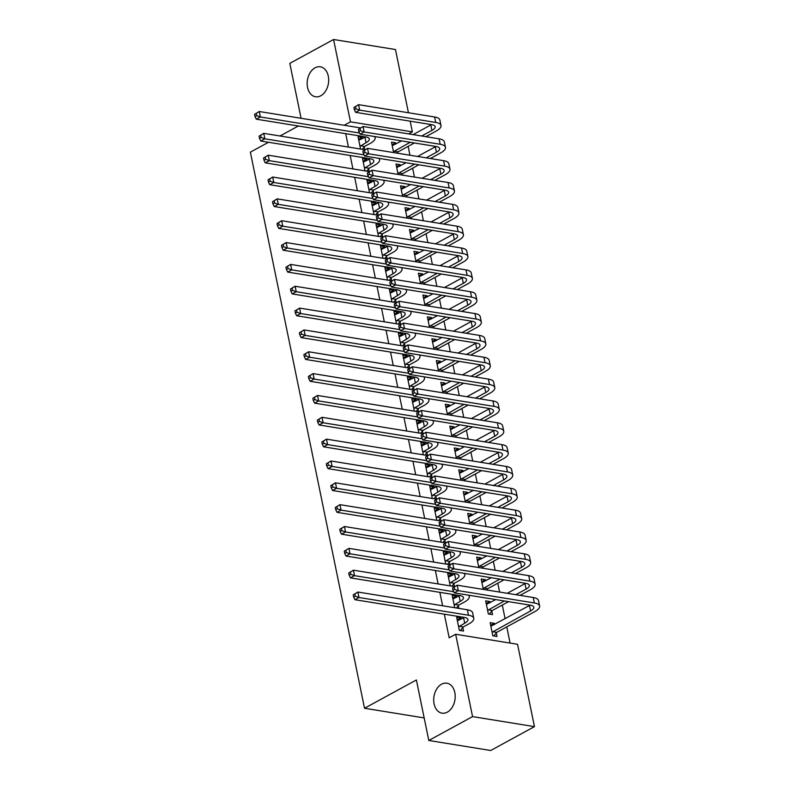 <?xml version="1.0" encoding="UTF-8"?>
<svg xmlns="http://www.w3.org/2000/svg" width="790" height="790" viewBox="0 0 790 790"><rect width="100%" height="100%" fill="white"/><g stroke="black" fill="none" stroke-linecap="round" stroke-linejoin="round"><path stroke-width="1.19" d="M441.58 684.199A15.178 10.626 99.2 0 1 446.873 683.192A15.178 10.626 99.2 0 1 455.208 696.138A15.178 10.626 99.2 0 1 447.318 712.155A15.178 10.626 99.2 0 1 442.025 713.163A15.178 10.626 99.2 0 1 433.69 700.226A15.178 10.626 99.2 0 1 441.58 684.199M315.052 67.812A15.178 10.626 99.2 0 1 320.345 66.814A15.178 10.626 99.2 0 1 328.679 79.751A15.178 10.626 99.2 0 1 320.789 95.778A15.178 10.626 99.2 0 1 315.496 96.775A15.178 10.626 99.2 0 1 307.162 83.839A15.178 10.626 99.2 0 1 315.052 67.812M510.093 643.08L506.775 626.895M505.106 618.768L502.292 605.051M499.626 592.065L497.799 583.208M495.142 570.222L493.316 561.364M490.649 548.379L488.832 539.521M486.166 526.535L484.349 517.687M481.683 504.692L479.866 495.844M477.2 482.858L475.382 474M472.716 461.014L470.899 452.156M468.233 439.171L466.416 430.313M463.75 417.327L461.933 408.469M459.267 395.484L457.45 386.626M454.783 373.64L452.966 364.782M450.3 351.797L448.483 342.949M445.817 329.963L444 321.105M441.334 308.12L439.517 299.262M436.85 286.276L435.033 277.418M432.367 264.433L430.55 255.575M427.884 242.589L426.067 233.731M423.401 220.746L421.584 211.888M418.917 198.902L417.1 190.054M414.434 177.059L412.617 168.211M409.951 155.225L408.134 146.367M517.549 644.285L534.455 726.632L472.558 716.609L455.652 634.261L517.549 644.285M472.558 716.609L428.802 740.477L490.699 750.5L534.455 726.632M301.089 118.283L289.812 63.368L333.568 39.5L395.464 49.523L408.44 112.743M410.168 121.166L412.37 131.871L350.474 121.848L333.568 39.5M408.657 133.895L412.37 131.871M428.802 740.477L416.379 679.973L364.526 708.255L424.171 717.922M364.526 708.255L250.371 152.154L268.501 142.269M486.206 603.501L489.84 601.516L485.653 600.844L488.348 613.949L492.526 614.62L491.805 611.075M489.84 601.516L490.077 602.681M452.749 598.079L456.383 596.104L452.196 595.423L454.724 607.717M456.383 596.104L456.62 597.26M458.348 605.663L458.901 608.399M477.239 559.814L480.873 557.839L476.686 557.157L478.829 567.576M480.873 557.839L481.11 558.994M482.828 567.398L483.006 568.257M443.782 554.402L447.416 552.417L443.229 551.736L445.757 564.04M447.416 552.417L447.654 553.573M449.372 561.976L449.935 564.712M468.263 516.137L471.906 514.152L467.719 513.47L469.862 523.898M471.906 514.152L472.144 515.317M473.862 523.711L474.04 524.57M434.816 510.715L438.45 508.73L434.263 508.049L436.791 520.353M438.45 508.73L438.687 509.896M440.405 518.289L440.968 521.035M459.296 472.45L462.94 470.465L458.753 469.793L460.896 480.211M462.94 470.465L463.177 471.63M464.895 480.024L465.073 480.893M425.84 467.028L429.484 465.043L425.297 464.372L427.825 476.666M429.484 465.043L429.721 466.209M431.439 474.602L432.002 477.348M450.33 428.763L453.974 426.778L449.787 426.106L451.929 436.524M453.974 426.778L454.211 427.943M455.929 436.347L456.107 437.206M416.873 423.341L420.517 421.366L416.33 420.685L418.858 432.989M420.517 421.366L420.754 422.522M422.472 430.925L423.035 433.661M441.363 385.086L444.997 383.101L440.82 382.419L442.963 392.847M444.997 383.101L445.244 384.256M446.962 392.66L447.14 393.519M407.907 379.664L411.55 377.679L407.363 376.998L409.892 389.302M411.55 377.679L411.788 378.844M413.506 387.238L414.069 389.974M432.397 341.399L436.031 339.414L431.853 338.732L433.996 349.16M436.031 339.414L436.278 340.579M437.996 348.973L438.174 349.832M398.94 335.977L402.574 333.992L398.397 333.321L400.925 345.615M402.574 333.992L402.821 335.157M404.539 343.551L405.102 346.297M423.43 297.712L427.064 295.727L422.887 295.055L425.03 305.473M427.064 295.727L427.311 296.892M429.029 305.286L429.207 306.155M389.974 292.29L393.608 290.305L389.431 289.634L391.959 301.928M393.608 290.305L393.854 291.471M395.573 299.874L396.136 302.61M414.464 254.025L418.098 252.05L413.921 251.368L416.053 261.786M418.098 252.05L418.335 253.205M420.063 261.609L420.24 262.468M381.007 248.613L384.641 246.628L380.464 245.947L382.982 258.251M384.641 246.628L384.878 247.784M386.606 256.187L387.169 258.923M405.497 210.347L409.131 208.363L404.954 207.681L407.087 218.109M409.131 208.363L409.368 209.518M411.096 217.922L411.274 218.781M372.041 204.926L375.675 202.941L371.498 202.26L374.016 214.564M375.675 202.941L375.912 204.106M377.64 212.5L378.203 215.236M396.531 166.66L400.165 164.675L395.988 163.994L398.121 174.422M400.165 164.675L400.402 165.841M402.13 174.234L402.308 175.103M363.074 161.239L366.708 159.254L362.531 158.583L365.049 170.877M366.708 159.254L366.945 160.419M368.673 168.813L369.236 171.558M345.684 133.658L348.439 147.068M350.168 155.502L352.923 168.912M354.651 177.335L357.406 190.755M359.134 199.179L361.889 212.599M363.617 221.022L366.372 234.442M368.101 242.866L370.856 256.286M372.584 264.709L375.339 278.129M377.077 286.553L379.822 299.963M381.56 308.396L384.305 321.807M386.043 330.23L388.789 343.65M390.527 352.073L393.272 365.494M395.01 373.917L397.765 387.337M399.493 395.76L402.248 409.181M403.976 417.604L406.732 431.024M408.46 439.447L411.215 452.858M412.943 461.291L415.698 474.701M417.426 483.134L420.181 496.545M421.909 504.968L424.665 518.388M426.393 526.812L429.148 540.232M430.876 548.655L433.631 562.075M435.359 570.499L438.114 583.919M439.842 592.342L442.598 605.752M444.326 614.186L449.174 637.797L455.652 634.261M358.591 139.395L362.225 137.411L358.048 136.739L360.566 149.034M362.225 137.411L362.462 138.576M364.19 146.98L364.753 149.715M392.047 144.817L395.681 142.832L391.504 142.161L393.637 152.579M395.681 142.832L395.918 143.997M397.647 152.391L397.824 153.26M367.557 183.083L371.191 181.098L367.014 180.426L369.532 192.721M371.191 181.098L371.428 182.263M373.156 190.657L373.719 193.402M401.014 188.504L404.648 186.519L400.471 185.838L402.604 196.266M404.648 186.519L404.885 187.684M406.613 196.078L406.791 196.937M376.524 226.769L380.158 224.785L375.981 224.103L378.499 236.408M380.158 224.785L380.395 225.95M382.123 234.344L382.686 237.079M409.98 232.191L413.614 230.206L409.437 229.525L411.57 239.953M413.614 230.206L413.851 231.361M415.579 239.765L415.757 240.624M385.49 270.447L389.124 268.472L384.947 267.79L387.475 280.085M389.124 268.472L389.371 269.627M391.09 278.031L391.652 280.766M418.947 275.868L422.581 273.883L418.404 273.212L420.537 283.63M422.581 273.883L422.818 275.048M424.546 283.442L424.724 284.311M394.457 314.134L398.091 312.149L393.914 311.477L396.442 323.772M398.091 312.149L398.338 313.314M400.056 321.708L400.619 324.453M427.913 319.555L431.547 317.57L427.37 316.899L429.513 327.317M431.547 317.57L431.794 318.735M433.513 327.129L433.69 327.998M403.423 357.821L407.057 355.836L402.88 355.154L405.408 367.459M407.057 355.836L407.304 357.001M409.022 365.395L409.585 368.14M436.88 363.242L440.514 361.257L436.337 360.576L438.48 371.004M440.514 361.257L440.761 362.413M442.479 370.816L442.657 371.675M412.39 401.508L416.034 399.523L411.847 398.841L414.375 411.146M416.034 399.523L416.271 400.678M417.989 409.082L418.552 411.817M445.846 406.919L449.49 404.944L445.303 404.263L447.446 414.681M449.49 404.944L449.727 406.1M451.446 414.503L451.623 415.362M421.356 445.185L425 443.21L420.813 442.528L423.341 454.823M425 443.21L425.237 444.365M426.956 452.769L427.518 455.504M454.813 450.606L458.457 448.621L454.27 447.95L456.413 458.368M458.457 448.621L458.694 449.787M460.412 458.18L460.59 459.049M430.323 488.872L433.967 486.887L429.78 486.215L432.308 498.51M433.967 486.887L434.204 488.052M435.922 496.446L436.485 499.191M463.779 494.293L467.423 492.308L463.236 491.627L465.379 502.055M467.423 492.308L467.66 493.474M469.379 501.867L469.556 502.726M439.299 532.559L442.933 530.574L438.746 529.893L441.274 542.197M442.933 530.574L443.17 531.739M444.889 540.133L445.451 542.868M472.756 537.98L476.39 535.995L472.203 535.314L474.346 545.742M476.39 535.995L476.627 537.151M478.345 545.554L478.523 546.413M448.266 576.246L451.9 574.261L447.713 573.58L450.241 585.884M451.9 574.261L452.137 575.416M453.865 583.82L454.418 586.555M481.722 581.657L485.356 579.672L481.169 579.001L483.312 589.419M485.356 579.672L485.593 580.838M487.312 589.241L487.489 590.1M457.232 619.923L460.866 617.938L456.679 617.267L459.375 630.371L463.552 631.052L462.831 627.507M460.866 617.938L461.103 619.103M490.689 625.344L494.323 623.359L490.136 622.688L492.832 635.792L497.009 636.464L496.288 632.918M494.323 623.359L494.56 624.525M344.193 125.264L350.474 121.848M298.353 125.985L280.016 135.989M360.003 146.298L366.056 142.684A11.86 4.039 168.4 0 0 369.315 138.951A11.86 4.039 168.4 0 0 365.8 136.917L256.315 119.181L255.022 116.525L256.641 115.636L256.187 113.454L254.568 114.343L255.022 116.525M358.769 140.284L364.941 137.223A11.86 4.039 168.4 0 0 365.553 136.877M374.381 136.492A17.785 6.063 -11.6 0 1 375.122 137.756A17.785 6.063 -11.6 0 1 370.243 143.365L364.644 146.417L362.284 149.31M254.568 114.343L259.248 111.509L360.487 127.911M256.187 113.454L259.248 111.509L260.364 116.969L359.559 133.036M256.641 115.636L260.364 116.969L256.315 119.181M360.457 145.745L364.644 146.417M353.89 107.499L354.345 109.682L355.964 108.803L355.51 106.611L353.89 107.499L358.571 104.665L359.687 110.126L435.715 122.44A17.785 6.063 -11.6 0 1 440.988 125.492A17.785 6.063 -11.6 0 1 436.11 131.101L425.879 136.69M414.365 142.97L398.101 151.838L397.044 153.132M392.225 145.706L401.597 140.897M413.111 134.616L430.807 124.968A11.86 4.039 168.4 0 0 431.419 124.613M393.459 151.719L410.188 142.289M421.692 136.008L431.933 130.429A11.86 4.039 168.4 0 0 435.181 126.686A11.86 4.039 168.4 0 0 431.666 124.652L355.638 112.338L354.345 109.682M355.51 106.611L358.571 104.665L434.599 116.979A17.785 6.063 -11.6 0 1 439.872 120.031L440.988 125.492M355.964 108.803L359.687 110.126L355.638 112.338M393.914 151.167L398.101 151.838M364.486 168.142L370.54 164.527A11.86 4.039 168.4 0 0 373.798 160.795A11.86 4.039 168.4 0 0 370.283 158.75L260.799 141.025L259.505 138.369L261.125 137.48L260.67 135.297L259.051 136.186L259.505 138.369M363.252 162.128L369.424 159.067A11.86 4.039 168.4 0 0 370.036 158.711M378.864 158.326A17.785 6.063 -11.6 0 1 379.605 159.6A17.785 6.063 -11.6 0 1 374.727 165.209L369.128 168.26L366.767 171.154M259.051 136.186L263.732 133.352L364.97 149.754M260.67 135.297L263.732 133.352L264.848 138.813L364.042 154.88M261.125 137.48L264.848 138.813L260.799 141.025M364.941 167.589L369.128 168.26M368.969 189.985L375.023 186.371A11.86 4.039 168.4 0 0 378.282 182.628A11.86 4.039 168.4 0 0 374.766 180.594L265.282 162.858L263.988 160.212L265.608 159.323L265.154 157.141L263.534 158.02L263.988 160.212M367.735 183.971L373.907 180.91A11.86 4.039 168.4 0 0 374.519 180.555M383.348 180.169A17.785 6.063 -11.6 0 1 384.088 181.443A17.785 6.063 -11.6 0 1 379.21 187.052L373.611 190.104L371.251 192.997M263.534 158.02L268.215 155.196L369.453 171.588M265.154 157.141L268.215 155.196L269.331 160.656L368.535 176.723M265.608 159.323L269.331 160.656L265.282 162.858M369.424 189.432L373.611 190.104M358.374 129.343L358.828 131.525L360.447 130.646L359.993 128.454L358.374 129.343L363.054 126.509L364.17 131.969L440.198 144.284A17.785 6.063 -11.6 0 1 445.471 147.335A17.785 6.063 -11.6 0 1 440.593 152.944L430.362 158.523M418.848 164.804L402.584 173.681L401.527 174.975M396.708 167.549L406.08 162.74M417.594 156.459L435.29 146.812A11.86 4.039 168.4 0 0 435.902 146.456M397.943 173.563L414.671 164.132M426.175 157.852L436.416 152.273A11.86 4.039 168.4 0 0 439.665 148.53A11.86 4.039 168.4 0 0 436.149 146.496L360.122 134.181L358.828 131.525M359.993 128.454L363.054 126.509L439.082 138.823A17.785 6.063 -11.6 0 1 444.355 141.874L445.471 147.335M360.447 130.646L364.17 131.969L360.122 134.181M398.397 173L402.584 173.681M362.857 151.186L363.311 153.369L364.931 152.48L364.476 150.297L362.857 151.186L367.538 148.352L368.654 153.813L444.681 166.127A17.785 6.063 -11.6 0 1 449.954 169.179A17.785 6.063 -11.6 0 1 445.076 174.787L434.846 180.367M423.331 186.647L407.067 195.525L406.011 196.819M401.192 189.383L410.563 184.583M422.077 178.303L439.773 168.655A11.86 4.039 168.4 0 0 440.385 168.3M402.426 195.397L419.154 185.976M430.669 179.695L440.899 174.116A11.86 4.039 168.4 0 0 444.148 170.373A11.86 4.039 168.4 0 0 440.632 168.339L364.605 156.025L363.311 153.369M364.476 150.297L367.538 148.352L443.565 160.666A17.785 6.063 -11.6 0 1 448.839 163.718L449.954 169.179M364.931 152.48L368.654 153.813L364.605 156.025M402.88 194.844L407.067 195.525M373.453 211.829L379.506 208.214A11.86 4.039 168.4 0 0 382.765 204.472A11.86 4.039 168.4 0 0 379.249 202.438L269.765 184.702L268.472 182.056L270.091 181.167L269.637 178.984L268.017 179.863L268.472 182.056M372.218 205.805L378.39 202.754A11.86 4.039 168.4 0 0 379.003 202.398M387.831 202.013A17.785 6.063 -11.6 0 1 388.571 203.287A17.785 6.063 -11.6 0 1 383.693 208.896L378.094 211.947L375.734 214.841M268.017 179.863L272.698 177.029L373.937 193.431M269.637 178.984L272.698 177.029L273.814 182.49L373.018 198.567M270.091 181.167L273.814 182.49L269.765 184.702M373.907 211.266L378.094 211.947M377.946 233.662L383.989 230.058A11.86 4.039 168.4 0 0 387.248 226.315A11.86 4.039 168.4 0 0 383.733 224.281L274.249 206.546L272.955 203.889L274.574 203.01L274.12 200.828L272.501 201.707L272.955 203.889M376.702 227.648L382.874 224.597A11.86 4.039 168.4 0 0 383.486 224.242M392.314 223.856A17.785 6.063 -11.6 0 1 393.055 225.12A17.785 6.063 -11.6 0 1 388.176 230.729L382.577 233.791L380.217 236.684M272.501 201.707L277.181 198.873L378.42 215.275M274.12 200.828L277.181 198.873L278.297 204.333L377.501 220.41M274.574 203.01L278.297 204.333L274.249 206.546M378.39 233.109L382.577 233.791M367.34 173.03L367.794 175.212L369.414 174.323L368.969 172.141L367.34 173.03L372.021 170.196L373.137 175.656L449.164 187.971A17.785 6.063 -11.6 0 1 454.438 191.022A17.785 6.063 -11.6 0 1 449.559 196.631L439.329 202.21M427.815 208.491L411.55 217.369L410.494 218.662M405.675 211.226L415.046 206.427M426.56 200.147L444.257 190.489A11.86 4.039 168.4 0 0 444.869 190.143M406.909 217.24L423.638 207.819M435.152 201.539L445.382 195.95A11.86 4.039 168.4 0 0 448.631 192.217A11.86 4.039 168.4 0 0 445.116 190.183L369.088 177.859L367.794 175.212M368.969 172.141L372.021 170.196L448.049 182.51A17.785 6.063 -11.6 0 1 453.322 185.561L454.438 191.022M369.414 174.323L373.137 175.656L369.088 177.859M407.363 216.687L411.55 217.369M371.823 194.863L372.278 197.056L373.897 196.167L373.453 193.984L371.823 194.863L376.504 192.039L377.62 197.5L453.648 209.814A17.785 6.063 -11.6 0 1 458.921 212.866A17.785 6.063 -11.6 0 1 454.043 218.475L443.812 224.054M432.298 230.334L416.034 239.212L414.977 240.496M410.158 233.07L419.539 228.27M431.044 221.99L448.74 212.332A11.86 4.039 168.4 0 0 449.352 211.977M411.402 239.084L428.121 229.653M439.635 223.373L449.865 217.793A11.86 4.039 168.4 0 0 453.114 214.06A11.86 4.039 168.4 0 0 449.599 212.016L373.571 199.702L372.278 197.056M373.453 193.984L376.504 192.039L452.532 204.353A17.785 6.063 -11.6 0 1 457.805 207.405L458.921 212.866M373.897 196.167L377.62 197.5L373.571 199.702M411.847 238.531L416.034 239.212M382.429 255.506L388.473 251.901A11.86 4.039 168.4 0 0 391.731 248.159A11.86 4.039 168.4 0 0 388.216 246.125L278.732 228.389L277.438 225.733L279.058 224.854L278.603 222.671L276.984 223.55L277.438 225.733M381.195 249.492L387.357 246.441A11.86 4.039 168.4 0 0 387.969 246.085M396.797 245.7A17.785 6.063 -11.6 0 1 397.538 246.964A17.785 6.063 -11.6 0 1 392.66 252.573L387.06 255.634L384.7 258.528M276.984 223.55L281.665 220.716L382.903 237.119M278.603 222.671L281.665 220.716L282.781 226.177L381.985 242.244M279.058 224.854L282.781 226.177L278.732 228.389M382.874 254.953L387.06 255.634M376.307 216.707L376.761 218.899L378.38 218.01L377.936 215.828L376.307 216.707L380.987 213.873L382.103 219.334L458.141 231.658A17.785 6.063 -11.6 0 1 463.404 234.709A17.785 6.063 -11.6 0 1 458.526 240.318L448.295 245.897M436.781 252.178L420.517 261.046L419.46 262.339M414.651 254.913L424.023 250.104M435.527 243.833L453.223 234.176A11.86 4.039 168.4 0 0 453.835 233.82M415.886 260.927L432.604 251.497M444.118 245.216L454.349 239.637A11.86 4.039 168.4 0 0 457.598 235.894A11.86 4.039 168.4 0 0 454.082 233.86L378.055 221.546L376.761 218.899M377.936 215.828L380.987 213.873L457.015 226.197A17.785 6.063 -11.6 0 1 462.288 229.248L463.404 234.709M378.38 218.01L382.103 219.334L378.055 221.546M416.33 260.374L420.517 261.046M386.912 277.349L392.966 273.745A11.86 4.039 168.4 0 0 396.215 270.002A11.86 4.039 168.4 0 0 392.699 267.968L283.215 250.233L281.921 247.576L283.541 246.697L283.087 244.505L281.467 245.394L281.921 247.576M385.678 271.335L391.84 268.284A11.86 4.039 168.4 0 0 392.452 267.928M401.281 267.543A17.785 6.063 -11.6 0 1 402.021 268.807A17.785 6.063 -11.6 0 1 397.143 274.416L391.544 277.478L389.184 280.371M281.467 245.394L286.148 242.56L387.386 258.962M283.087 244.505L286.148 242.56L287.264 248.02L386.468 264.087M283.541 246.697L287.264 248.02L283.215 250.233M387.357 276.796L391.544 277.478M380.79 238.55L381.244 240.733L382.864 239.854L382.419 237.672L380.79 238.55L385.471 235.716L386.587 241.177L462.624 253.491A17.785 6.063 -11.6 0 1 467.887 256.553A17.785 6.063 -11.6 0 1 463.009 262.162L452.779 267.741M441.264 274.021L425 282.889L423.944 284.183M419.135 276.757L428.506 271.948M440.01 265.667L457.706 256.019A11.86 4.039 168.4 0 0 458.319 255.664M420.369 282.771L437.087 273.34M448.601 267.06L458.832 261.48A11.86 4.039 168.4 0 0 462.081 257.738A11.86 4.039 168.4 0 0 458.565 255.703L382.538 243.389L381.244 240.733M382.419 237.672L385.471 235.716L461.498 248.03A17.785 6.063 -11.6 0 1 466.772 251.092L467.887 256.553M382.864 239.854L386.587 241.177L382.538 243.389M420.813 282.218L425 282.889M391.396 299.193L397.449 295.579A11.86 4.039 168.4 0 0 400.698 291.846A11.86 4.039 168.4 0 0 397.182 289.812L287.698 272.076L286.405 269.42L288.024 268.531L287.57 266.349L285.95 267.237L286.405 269.42M390.161 293.179L396.323 290.118A11.86 4.039 168.4 0 0 396.935 289.772M405.764 289.387A17.785 6.063 -11.6 0 1 406.504 290.651A17.785 6.063 -11.6 0 1 401.626 296.26L396.027 299.311L393.667 302.205M285.95 267.237L290.631 264.403L391.87 280.806M287.57 266.349L290.631 264.403L291.747 269.864L390.951 285.931M288.024 268.531L291.747 269.864L287.698 272.076M391.84 298.64L396.027 299.311M395.879 321.036L401.932 317.422A11.86 4.039 168.4 0 0 405.181 313.689A11.86 4.039 168.4 0 0 401.666 311.655L292.182 293.92L290.888 291.263L292.507 290.374L292.053 288.192L290.434 289.081L290.888 291.263M394.644 315.022L400.807 311.961A11.86 4.039 168.4 0 0 401.419 311.606M410.247 311.23A17.785 6.063 -11.6 0 1 410.988 312.494A17.785 6.063 -11.6 0 1 406.109 318.103L400.51 321.155L398.15 324.048M290.434 289.081L295.114 286.247L396.353 302.649M292.053 288.192L295.114 286.247L296.23 291.707L395.435 307.774M292.507 290.374L296.23 291.707L292.182 293.92M396.323 320.483L400.51 321.155M400.362 342.88L406.416 339.266A11.86 4.039 168.4 0 0 409.664 335.523A11.86 4.039 168.4 0 0 406.149 333.489L296.665 315.753L295.371 313.107L296.991 312.218L296.546 310.036L294.917 310.924L295.371 313.107M399.128 336.866L405.29 333.805A11.86 4.039 168.4 0 0 405.902 333.449M414.73 333.064A17.785 6.063 -11.6 0 1 415.471 334.338A17.785 6.063 -11.6 0 1 410.593 339.947L404.994 342.998L402.633 345.892M294.917 310.924L299.598 308.09L400.836 324.483M296.546 310.036L299.598 308.09L300.714 313.551L399.918 329.618M296.991 312.218L300.714 313.551L296.665 315.753M400.807 342.327L404.994 342.998M404.845 364.723L410.899 361.109A11.86 4.039 168.4 0 0 414.148 357.366A11.86 4.039 168.4 0 0 410.632 355.332L301.148 337.597L299.854 334.95L301.474 334.061L301.029 331.879L299.4 332.758L299.854 334.95M403.611 358.7L409.773 355.648A11.86 4.039 168.4 0 0 410.385 355.293M419.214 354.907A17.785 6.063 -11.6 0 1 419.954 356.181A17.785 6.063 -11.6 0 1 415.076 361.79L409.477 364.842L407.117 367.735M299.4 332.758L304.081 329.934L405.319 346.326M301.029 331.879L304.081 329.934L305.197 335.385L404.401 351.461M301.474 334.061L305.197 335.385L301.148 337.597M405.29 364.16L409.477 364.842M409.329 386.557L415.382 382.953A11.86 4.039 168.4 0 0 418.631 379.21A11.86 4.039 168.4 0 0 415.115 377.176L305.631 359.44L304.338 356.784L305.957 355.905L305.513 353.723L303.883 354.601L304.338 356.784M408.094 380.543L414.256 377.492A11.86 4.039 168.4 0 0 414.869 377.136M423.697 376.751A17.785 6.063 -11.6 0 1 424.437 378.015A17.785 6.063 -11.6 0 1 419.559 383.624L413.96 386.685L411.6 389.579M303.883 354.601L308.564 351.767L409.803 368.17M305.513 353.723L308.564 351.767L309.68 357.228L408.884 373.305M305.957 355.905L309.68 357.228L305.631 359.44M409.773 386.004L413.96 386.685M413.812 408.4L419.865 404.796A11.86 4.039 168.4 0 0 423.114 401.053A11.86 4.039 168.4 0 0 419.599 399.019L310.115 381.284L308.821 378.627L310.44 377.748L309.996 375.566L308.376 376.445L308.821 378.627M412.578 402.387L418.74 399.335A11.86 4.039 168.4 0 0 419.352 398.98M428.18 398.594A17.785 6.063 -11.6 0 1 428.921 399.859A17.785 6.063 -11.6 0 1 424.042 405.468L418.443 408.529L416.083 411.422M308.376 376.445L313.047 373.611L414.286 390.013M309.996 375.566L313.047 373.611L314.163 379.072L413.368 395.138M310.44 377.748L314.163 379.072L310.115 381.284M414.266 407.847L418.443 408.529M418.295 430.244L424.349 426.64A11.86 4.039 168.4 0 0 427.597 422.897A11.86 4.039 168.4 0 0 424.082 420.863L314.598 403.127L313.304 400.471L314.924 399.592L314.479 397.4L312.86 398.288L313.304 400.471M417.061 424.23L423.223 421.179A11.86 4.039 168.4 0 0 423.835 420.823M432.663 420.438A17.785 6.063 -11.6 0 1 433.404 421.702A17.785 6.063 -11.6 0 1 428.526 427.311L422.926 430.372L420.566 433.266M312.86 398.288L317.531 395.454L418.769 411.857M314.479 397.4L317.531 395.454L318.647 400.915L417.851 416.982M314.924 399.592L318.647 400.915L314.598 403.127M418.749 429.691L422.926 430.372M422.778 452.087L428.832 448.473A11.86 4.039 168.4 0 0 432.081 444.74A11.86 4.039 168.4 0 0 428.565 442.706L319.081 424.971L317.787 422.314L319.407 421.435L318.963 419.243L317.343 420.132L317.787 422.314M421.544 446.074L427.706 443.022A11.86 4.039 168.4 0 0 428.328 442.667M437.147 442.281A17.785 6.063 -11.6 0 1 437.887 443.546A17.785 6.063 -11.6 0 1 433.009 449.154L427.41 452.206L425.05 455.099M317.343 420.132L322.014 417.298L423.252 433.7M318.963 419.243L322.014 417.298L323.13 422.759L422.334 438.825M319.407 421.435L323.13 422.759L319.081 424.971M423.233 451.534L427.41 452.206M427.262 473.931L433.315 470.317A11.86 4.039 168.4 0 0 436.564 466.584A11.86 4.039 168.4 0 0 433.048 464.55L323.564 446.814L322.271 444.158L323.89 443.269L323.446 441.087L321.826 441.975L322.271 444.158M426.027 467.917L432.189 464.856A11.86 4.039 168.4 0 0 432.811 464.51M441.63 464.125A17.785 6.063 -11.6 0 1 442.37 465.389A17.785 6.063 -11.6 0 1 437.492 470.998L431.893 474.049L429.533 476.943M321.826 441.975L326.497 439.141L427.736 455.544M323.446 441.087L326.497 439.141L327.613 444.602L426.817 460.669M323.89 443.269L327.613 444.602L323.564 446.814M427.716 473.378L431.893 474.049M431.745 495.774L437.798 492.16A11.86 4.039 168.4 0 0 441.047 488.427A11.86 4.039 168.4 0 0 437.532 486.383L328.048 468.648L326.754 466.001L328.373 465.113L327.929 462.93L326.31 463.819L326.754 466.001M430.51 489.76L436.673 486.699A11.86 4.039 168.4 0 0 437.295 486.344M446.113 485.959A17.785 6.063 -11.6 0 1 446.854 487.233A17.785 6.063 -11.6 0 1 441.975 492.841L436.376 495.893L434.016 498.786M326.31 463.819L330.98 460.985L432.229 477.377M327.929 462.93L330.98 460.985L332.096 466.446L431.3 482.512M328.373 465.113L332.096 466.446L328.048 468.648M432.199 495.221L436.376 495.893M436.228 517.618L442.281 514.004A11.86 4.039 168.4 0 0 445.53 510.261A11.86 4.039 168.4 0 0 442.015 508.227L332.531 490.491L331.237 487.845L332.857 486.956L332.412 484.774L330.793 485.653L331.237 487.845M434.994 511.604L441.156 508.543A11.86 4.039 168.4 0 0 441.778 508.187M450.596 507.802A17.785 6.063 -11.6 0 1 451.337 509.076A17.785 6.063 -11.6 0 1 446.459 514.685L440.86 517.736L438.499 520.63M330.793 485.653L335.464 482.828L436.712 499.221M332.412 484.774L335.464 482.828L336.589 488.289L435.784 504.356M332.857 486.956L336.589 488.289L332.531 490.491M436.682 517.055L440.86 517.736M440.711 539.452L446.765 535.847A11.86 4.039 168.4 0 0 450.014 532.105A11.86 4.039 168.4 0 0 446.498 530.07L337.014 512.335L335.72 509.678L337.34 508.8L336.896 506.617L335.276 507.496L335.72 509.678M439.477 533.438L445.639 530.386A11.86 4.039 168.4 0 0 446.261 530.031M455.079 529.646A17.785 6.063 -11.6 0 1 455.82 530.91A17.785 6.063 -11.6 0 1 450.942 536.529L445.343 539.58L442.983 542.473M335.276 507.496L339.947 504.662L441.195 521.064M336.896 506.617L339.947 504.662L341.073 510.123L440.267 526.199M337.34 508.8L341.073 510.123L337.014 512.335M441.166 538.899L445.343 539.58M445.195 561.295L451.248 557.691A11.86 4.039 168.4 0 0 454.497 553.948A11.86 4.039 168.4 0 0 450.981 551.914L341.497 534.178L340.204 531.522L341.823 530.643L341.379 528.461L339.759 529.34L340.204 531.522M443.96 555.281L450.122 552.23A11.86 4.039 168.4 0 0 450.744 551.874M459.563 551.489A17.785 6.063 -11.6 0 1 460.313 552.753A17.785 6.063 -11.6 0 1 455.425 558.362L449.826 561.423L447.466 564.317M339.759 529.34L344.43 526.505L445.678 542.908M341.379 528.461L344.43 526.505L345.556 531.966L444.75 548.033M341.823 530.643L345.556 531.966L341.497 534.178M445.649 560.742L449.826 561.423M449.678 583.139L455.731 579.534A11.86 4.039 168.4 0 0 458.98 575.792A11.86 4.039 168.4 0 0 455.475 573.757L345.981 556.022L344.687 553.365L346.306 552.487L345.862 550.304L344.243 551.183L344.687 553.365M448.444 577.125L454.606 574.073A11.86 4.039 168.4 0 0 455.228 573.718M464.046 573.333A17.785 6.063 -11.6 0 1 464.797 574.597A17.785 6.063 -11.6 0 1 459.908 580.206L454.309 583.267L451.949 586.16M344.243 551.183L348.913 548.349L450.162 564.751M345.862 550.304L348.913 548.349L350.039 553.81L449.234 569.876M346.306 552.487L350.039 553.81L345.981 556.022M450.132 582.586L454.309 583.267M385.283 260.394L385.727 262.576L387.347 261.697L386.903 259.515L385.283 260.394L389.954 257.56L391.07 263.021L467.107 275.335A17.785 6.063 -11.6 0 1 472.371 278.386A17.785 6.063 -11.6 0 1 467.492 283.995L457.262 289.584M445.748 295.865L429.484 304.733L428.427 306.026M423.618 298.6L432.989 293.791M444.503 287.511L462.19 277.863A11.86 4.039 168.4 0 0 462.802 277.507M424.852 304.614L441.571 295.184M453.085 288.903L463.315 283.324A11.86 4.039 168.4 0 0 466.564 279.581A11.86 4.039 168.4 0 0 463.049 277.547L387.021 265.233L385.727 262.576M386.903 259.515L389.954 257.56L465.982 269.874A17.785 6.063 -11.6 0 1 471.255 272.925L472.371 278.386M387.347 261.697L391.07 263.021L387.021 265.233M425.297 304.061L429.484 304.733M389.766 282.237L390.211 284.42L391.83 283.541L391.386 281.349L389.766 282.237L394.437 279.403L395.553 284.864L471.591 297.178A17.785 6.063 -11.6 0 1 476.854 300.23A17.785 6.063 -11.6 0 1 471.976 305.839L461.745 311.418M450.231 317.699L433.967 326.576L432.91 327.87M428.101 320.444L437.472 315.635M448.987 309.354L466.673 299.706A11.86 4.039 168.4 0 0 467.295 299.351M429.335 326.458L446.054 317.027M457.568 310.747L467.799 305.167A11.86 4.039 168.4 0 0 471.047 301.425A11.86 4.039 168.4 0 0 467.532 299.39L391.504 287.076L390.211 284.42M391.386 281.349L394.437 279.403L470.465 291.717A17.785 6.063 -11.6 0 1 475.738 294.769L476.854 300.23M391.83 283.541L395.553 284.864L391.504 287.076M429.78 325.895L433.967 326.576M394.25 304.081L394.694 306.263L396.313 305.375L395.869 303.192L394.25 304.081L398.92 301.247L400.036 306.708L476.074 319.022A17.785 6.063 -11.6 0 1 481.337 322.073A17.785 6.063 -11.6 0 1 476.459 327.682L466.228 333.262M454.714 339.542L438.45 348.42L437.393 349.713M432.584 342.277L441.956 337.478M453.47 331.198L471.156 321.55A11.86 4.039 168.4 0 0 471.778 321.194M433.819 348.291L450.537 338.871M462.051 332.59L472.282 327.011A11.86 4.039 168.4 0 0 475.531 323.268A11.86 4.039 168.4 0 0 472.015 321.234L395.988 308.92L394.694 306.263M395.869 303.192L398.92 301.247L474.948 313.561A17.785 6.063 -11.6 0 1 480.221 316.612L481.337 322.073M396.313 305.375L400.036 306.708L395.988 308.92M434.263 347.738L438.45 348.42M398.733 325.924L399.177 328.107L400.797 327.218L400.352 325.036L398.733 325.924L403.404 323.09L404.519 328.551L480.557 340.865A17.785 6.063 -11.6 0 1 485.82 343.917A17.785 6.063 -11.6 0 1 480.942 349.526L470.712 355.105M459.197 361.385L442.933 370.263L441.877 371.557M437.068 364.121L446.439 359.322M457.953 353.041L475.639 343.383A11.86 4.039 168.4 0 0 476.261 343.038M438.302 370.135L455.02 360.714M466.535 354.434L476.765 348.844A11.86 4.039 168.4 0 0 480.014 345.112A11.86 4.039 168.4 0 0 476.498 343.077L400.471 330.763L399.177 328.107M400.352 325.036L403.404 323.09L479.431 335.404A17.785 6.063 -11.6 0 1 484.704 338.456L485.82 343.917M400.797 327.218L404.519 328.551L400.471 330.763M438.746 369.582L442.933 370.263M403.216 347.768L403.66 349.95L405.28 349.062L404.836 346.879L403.216 347.768L407.887 344.934L409.013 350.395L485.04 362.709A17.785 6.063 -11.6 0 1 490.304 365.76A17.785 6.063 -11.6 0 1 485.425 371.369L475.195 376.949M463.681 383.229L447.416 392.107L446.36 393.39M441.551 385.964L450.922 381.165M462.436 374.885L480.123 365.227A11.86 4.039 168.4 0 0 480.745 364.881M442.785 391.978L459.504 382.548M471.018 376.267L481.248 370.688A11.86 4.039 168.4 0 0 484.497 366.955A11.86 4.039 168.4 0 0 480.982 364.921L404.954 352.597L403.66 349.95M404.836 346.879L407.887 344.934L483.915 357.248A17.785 6.063 -11.6 0 1 489.188 360.299L490.304 365.76M405.28 349.062L409.013 350.395L404.954 352.597M443.229 391.425L447.416 392.107M407.699 369.601L408.144 371.794L409.763 370.905L409.319 368.723L407.699 369.601L412.37 366.767L413.496 372.228L489.524 384.552A17.785 6.063 -11.6 0 1 494.797 387.604A17.785 6.063 -11.6 0 1 489.909 393.213L479.678 398.792M468.164 405.072L451.9 413.95L450.843 415.234M446.034 407.808L455.405 403.009M466.92 396.728L484.606 387.07A11.86 4.039 168.4 0 0 485.228 386.715M447.268 413.822L463.987 404.391M475.501 398.111L485.732 392.531A11.86 4.039 168.4 0 0 488.98 388.799A11.86 4.039 168.4 0 0 485.465 386.754L409.437 374.44L408.144 371.794M409.319 368.723L412.37 366.767L488.398 379.091A17.785 6.063 -11.6 0 1 493.671 382.143L494.797 387.604M409.763 370.905L413.496 372.228L409.437 374.44M447.713 413.269L451.9 413.95M412.183 391.445L412.627 393.627L414.246 392.749L413.802 390.566L412.183 391.445L416.853 388.611L417.979 394.072L494.007 406.386A17.785 6.063 -11.6 0 1 499.28 409.447A17.785 6.063 -11.6 0 1 494.392 415.056L484.161 420.635M472.647 426.916L456.383 435.784L455.326 437.077M450.517 429.651L459.889 424.842M471.403 418.562L489.089 408.914A11.86 4.039 168.4 0 0 489.711 408.558M451.752 435.665L468.47 426.235M479.984 419.954L490.215 414.375A11.86 4.039 168.4 0 0 493.464 410.632A11.86 4.039 168.4 0 0 489.948 408.598L413.921 396.284L412.627 393.627M413.802 390.566L416.853 388.611L492.881 400.935A17.785 6.063 -11.6 0 1 498.154 403.986L499.28 409.447M414.246 392.749L417.979 394.072L413.921 396.284M452.206 435.112L456.383 435.784M416.666 413.288L417.11 415.471L418.73 414.592L418.285 412.41L416.666 413.288L421.337 410.454L422.462 415.915L498.49 428.229A17.785 6.063 -11.6 0 1 503.763 431.281A17.785 6.063 -11.6 0 1 498.875 436.9L488.645 442.479M477.13 448.76L460.866 457.627L459.82 458.921M455 451.495L464.372 446.686M475.886 440.405L493.572 430.757A11.86 4.039 168.4 0 0 494.194 430.402M456.235 457.509L472.953 448.078M484.468 441.798L494.698 436.218A11.86 4.039 168.4 0 0 497.947 432.476A11.86 4.039 168.4 0 0 494.441 430.441L418.404 418.127L417.11 415.471M418.285 412.41L421.337 410.454L497.364 422.769A17.785 6.063 -11.6 0 1 502.638 425.83L503.763 431.281M418.73 414.592L422.462 415.915L418.404 418.127M456.689 456.956L460.866 457.627M421.149 435.132L421.593 437.314L423.213 436.435L422.769 434.243L421.149 435.132L425.82 432.298L426.946 437.759L502.973 450.073A17.785 6.063 -11.6 0 1 508.246 453.124A17.785 6.063 -11.6 0 1 503.358 458.733L493.128 464.322M481.614 470.593L465.35 479.471L464.303 480.764M459.484 473.338L468.855 468.529M480.369 462.249L498.056 452.601A11.86 4.039 168.4 0 0 498.678 452.245M460.718 479.352L477.437 469.922M488.951 463.641L499.181 458.062A11.86 4.039 168.4 0 0 502.43 454.319A11.86 4.039 168.4 0 0 498.925 452.285L422.887 439.971L421.593 437.314M422.769 434.243L425.82 432.298L501.848 444.612A17.785 6.063 -11.6 0 1 507.121 447.663L508.246 453.124M423.213 436.435L426.946 437.759L422.887 439.971M461.172 478.799L465.35 479.471M425.632 456.976L426.077 459.158L427.696 458.269L427.252 456.087L425.632 456.976L430.303 454.141L431.429 459.602L507.457 471.916A17.785 6.063 -11.6 0 1 512.73 474.968A17.785 6.063 -11.6 0 1 507.851 480.577L497.611 486.156M486.107 492.437L469.833 501.314L468.786 502.608M463.967 495.172L473.338 490.373M484.853 484.092L502.549 474.444A11.86 4.039 168.4 0 0 503.161 474.089M465.201 501.196L481.92 491.765M493.434 485.485L503.665 479.905A11.86 4.039 168.4 0 0 506.913 476.163A11.86 4.039 168.4 0 0 503.408 474.128L427.37 461.814L426.077 459.158M427.252 456.087L430.303 454.141L506.331 466.456A17.785 6.063 -11.6 0 1 511.604 469.507L512.73 474.968M427.696 458.269L431.429 459.602L427.37 461.814M465.656 500.633L469.833 501.314M430.115 478.819L430.56 481.001L432.179 480.113L431.735 477.93L430.115 478.819L434.786 475.985L435.912 481.446L511.94 493.76A17.785 6.063 -11.6 0 1 517.213 496.811A17.785 6.063 -11.6 0 1 512.335 502.42L502.094 508M490.59 514.28L474.316 523.158L473.269 524.451M468.45 517.015L477.822 512.216M489.336 505.936L507.032 496.288A11.86 4.039 168.4 0 0 507.644 495.932M469.685 523.029L486.403 513.609M497.917 507.328L508.148 501.749A11.86 4.039 168.4 0 0 511.397 498.006A11.86 4.039 168.4 0 0 507.891 495.972L431.853 483.658L430.56 481.001M431.735 477.93L434.786 475.985L510.814 488.299A17.785 6.063 -11.6 0 1 516.087 491.35L517.213 496.811M432.179 480.113L435.912 481.446L431.853 483.658M470.139 522.476L474.316 523.158M434.599 500.663L435.043 502.845L436.663 501.956L436.218 499.774L434.599 500.663L439.27 497.828L440.395 503.289L516.423 515.603A17.785 6.063 -11.6 0 1 521.696 518.655A17.785 6.063 -11.6 0 1 516.818 524.264L506.578 529.843M495.073 536.124L478.799 545.001L477.753 546.285M472.934 538.859L482.305 534.06M493.819 527.779L511.515 518.121A11.86 4.039 168.4 0 0 512.127 517.776M474.168 544.873L490.886 535.442M502.401 529.172L512.631 523.582A11.86 4.039 168.4 0 0 515.88 519.85A11.86 4.039 168.4 0 0 512.374 517.815L436.337 505.491L435.043 502.845M436.218 499.774L439.27 497.828L515.297 510.143A17.785 6.063 -11.6 0 1 520.571 513.194L521.696 518.655M436.663 501.956L440.395 503.289L436.337 505.491M474.622 544.32L478.799 545.001M439.082 522.496L439.526 524.688L441.146 523.8L440.702 521.617L439.082 522.496L443.753 519.672L444.879 525.123L520.906 537.447A17.785 6.063 -11.6 0 1 526.18 540.498A17.785 6.063 -11.6 0 1 521.301 546.107L511.071 551.687M499.557 557.967L483.283 566.845L482.236 568.129M477.417 560.702L486.788 555.903M498.302 549.623L515.998 539.965A11.86 4.039 168.4 0 0 516.611 539.61M478.651 566.716L495.37 557.286M506.884 551.005L517.114 545.426A11.86 4.039 168.4 0 0 520.373 541.693A11.86 4.039 168.4 0 0 516.857 539.649L440.82 527.335L439.526 524.688M440.702 521.617L443.753 519.672L519.781 531.986A17.785 6.063 -11.6 0 1 525.054 535.037L526.18 540.498M441.146 523.8L444.879 525.123L440.82 527.335M479.105 566.163L483.283 566.845M443.565 544.34L444.01 546.522L445.629 545.643L445.185 543.461L443.565 544.34L448.236 541.505L449.362 546.966L525.389 559.29A17.785 6.063 -11.6 0 1 530.663 562.342A17.785 6.063 -11.6 0 1 525.785 567.951L515.554 573.53M504.04 579.811L487.766 588.678L486.719 589.972M481.9 582.546L491.271 577.737M502.786 571.456L520.482 561.808A11.86 4.039 168.4 0 0 521.094 561.453M483.134 588.56L499.853 579.129M511.367 572.849L521.598 567.269A11.86 4.039 168.4 0 0 524.856 563.527A11.86 4.039 168.4 0 0 521.341 561.493L445.313 549.178L444.01 546.522M445.185 543.461L448.236 541.505L524.264 553.83A17.785 6.063 -11.6 0 1 529.537 556.881L530.663 562.342M445.629 545.643L449.362 546.966L445.313 549.178M483.589 588.007L487.766 588.678M454.161 604.982L460.215 601.378A11.86 4.039 168.4 0 0 463.463 597.635A11.86 4.039 168.4 0 0 459.958 595.601L350.464 577.865L349.17 575.209L350.79 574.33L350.345 572.138L348.726 573.027L349.17 575.209M452.927 598.968L459.089 595.917A11.86 4.039 168.4 0 0 459.711 595.561M468.529 595.176A17.785 6.063 -11.6 0 1 469.28 596.44A17.785 6.063 -11.6 0 1 464.392 602.049L458.793 605.101L456.432 608.004M348.726 573.027L353.397 570.192L454.645 586.595M350.345 572.138L353.397 570.192L354.522 575.653L453.717 591.72M350.79 574.33L354.522 575.653L350.464 577.865M454.615 604.429L458.793 605.101M448.049 566.183L448.493 568.365L450.112 567.487L449.668 565.304L448.049 566.183L452.719 563.349L453.845 568.81L529.873 581.124A17.785 6.063 -11.6 0 1 535.146 584.185A17.785 6.063 -11.6 0 1 530.268 589.794L520.037 595.374M508.523 601.654L492.249 610.522L489.336 614.106M486.383 604.389L495.755 599.58M507.269 593.3L524.965 583.652A11.86 4.039 168.4 0 0 525.577 583.296M487.618 610.403L504.336 600.973M515.85 594.692L526.081 589.113A11.86 4.039 168.4 0 0 529.34 585.37A11.86 4.039 168.4 0 0 525.824 583.336L449.796 571.022L448.493 568.365M449.668 565.304L452.719 563.349L528.747 575.663A17.785 6.063 -11.6 0 1 534.02 578.724L535.146 584.185M450.112 567.487L453.845 568.81L449.796 571.022M488.072 609.85L492.249 610.522M458.644 626.826L464.698 623.211A11.86 4.039 168.4 0 0 467.947 619.479A11.86 4.039 168.4 0 0 464.441 617.444L354.947 599.709L353.653 597.052L355.273 596.164L354.829 593.981L353.209 594.87L353.653 597.052M457.41 620.812L463.572 617.75A11.86 4.039 168.4 0 0 464.194 617.405M353.209 594.87L357.88 592.036L359.006 597.497L468.49 615.232A17.785 6.063 -11.6 0 1 473.763 618.284A17.785 6.063 -11.6 0 1 468.885 623.893L463.276 626.944L460.363 630.529M354.829 593.981L357.88 592.036L467.364 609.771A17.785 6.063 -11.6 0 1 472.637 612.823L473.763 618.284M355.273 596.164L359.006 597.497L354.947 599.709M459.099 626.273L463.276 626.944M452.532 588.027L452.976 590.209L454.596 589.33L454.151 587.138L452.532 588.027L457.203 585.192L458.328 590.653L534.356 602.968A17.785 6.063 -11.6 0 1 539.629 606.019A17.785 6.063 -11.6 0 1 534.751 611.628L496.732 632.365L493.819 635.95M490.867 626.233L529.448 605.495A11.86 4.039 168.4 0 0 530.06 605.14M492.101 632.247L530.564 610.956A11.86 4.039 168.4 0 0 533.823 607.214A11.86 4.039 168.4 0 0 530.307 605.18L454.28 592.865L452.976 590.209M454.151 587.138L457.203 585.192L533.24 597.507A17.785 6.063 -11.6 0 1 538.504 600.558L539.629 606.019M454.596 589.33L458.328 590.653L454.28 592.865M492.555 631.694L496.732 632.365M364.941 137.223L366.056 142.684M430.807 124.968L431.933 130.429M434.599 116.979L435.715 122.44M369.424 159.067L370.54 164.527M373.907 180.91L375.023 186.371M435.29 146.812L436.416 152.273M439.082 138.823L440.198 144.284M439.773 168.655L440.899 174.116M443.565 160.666L444.681 166.127M378.39 202.754L379.506 208.214M382.874 224.597L383.989 230.058M444.257 190.489L445.382 195.95M448.049 182.51L449.164 187.971M448.74 212.332L449.865 217.793M452.532 204.353L453.648 209.814M387.357 246.441L388.473 251.901M453.223 234.176L454.349 239.637M457.015 226.197L458.141 231.658M391.84 268.284L392.966 273.745M457.706 256.019L458.832 261.48M461.498 248.03L462.624 253.491M396.323 290.118L397.449 295.579M400.807 311.961L401.932 317.422M405.29 333.805L406.416 339.266M409.773 355.648L410.899 361.109M414.256 377.492L415.382 382.953M418.74 399.335L419.865 404.796M423.223 421.179L424.349 426.64M427.706 443.022L428.832 448.473M432.189 464.856L433.315 470.317M436.673 486.699L437.798 492.16M441.156 508.543L442.281 514.004M445.639 530.386L446.765 535.847M450.122 552.23L451.248 557.691M454.606 574.073L455.731 579.534M462.19 277.863L463.315 283.324M465.982 269.874L467.107 275.335M466.673 299.706L467.799 305.167M470.465 291.717L471.591 297.178M471.156 321.55L472.282 327.011M474.948 313.561L476.074 319.022M475.639 343.383L476.765 348.844M479.431 335.404L480.557 340.865M480.123 365.227L481.248 370.688M483.915 357.248L485.04 362.709M484.606 387.07L485.732 392.531M488.398 379.091L489.524 384.552M489.089 408.914L490.215 414.375M492.881 400.935L494.007 406.386M493.572 430.757L494.698 436.218M497.364 422.769L498.49 428.229M498.056 452.601L499.181 458.062M501.848 444.612L502.973 450.073M502.549 474.444L503.665 479.905M506.331 466.456L507.457 471.916M507.032 496.288L508.148 501.749M510.814 488.299L511.94 493.76M511.515 518.121L512.631 523.582M515.297 510.143L516.423 515.603M515.998 539.965L517.114 545.426M519.781 531.986L520.906 537.447M520.482 561.808L521.598 567.269M524.264 553.83L525.389 559.29M459.089 595.917L460.215 601.378M524.965 583.652L526.081 589.113M528.747 575.663L529.873 581.124M463.572 617.75L464.698 623.211M467.364 609.771L468.49 615.232M529.448 605.495L530.564 610.956M533.24 597.507L534.356 602.968M374.875 136.571L375.122 137.756M379.358 158.415L379.605 159.6M383.841 180.258L384.088 181.443M388.325 202.092L388.571 203.287M392.808 223.935L393.055 225.12M397.291 245.779L397.538 246.964M401.774 267.622L402.021 268.807M406.267 289.466L406.504 290.651M410.751 311.309L410.988 312.494M415.234 333.153L415.471 334.338M419.717 354.987L419.954 356.181M424.2 376.83L424.437 378.015M428.684 398.674L428.921 399.859M433.167 420.517L433.404 421.702M437.65 442.361L437.887 443.546M442.133 464.204L442.37 465.389M446.617 486.048L446.854 487.233M451.1 507.881L451.337 509.076M455.583 529.725L455.82 530.91M460.066 551.568L460.313 552.753M464.55 573.412L464.797 574.597M469.033 595.255L469.28 596.44"/></g></svg>
